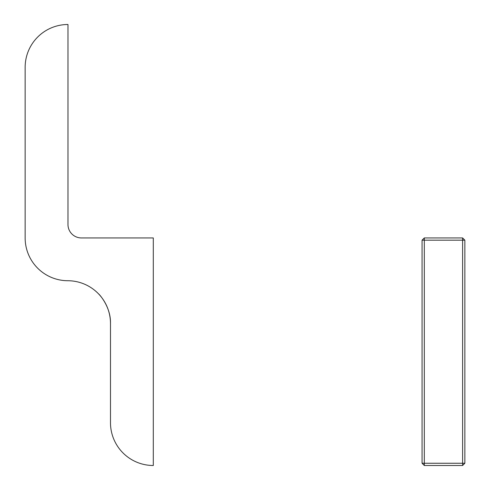 <?xml version="1.0" encoding="UTF-8"?>
<svg xmlns="http://www.w3.org/2000/svg" width="490" height="490" viewBox="0 0 490 490"><rect width="100%" height="100%" fill="white"/><g stroke="black" fill="none" stroke-linecap="round" stroke-linejoin="round"><path stroke-width="0.73" d="M153.303 465.5L153.303 237.944L81.413 237.944A13.438 13.438 0 0 1 67.975 224.506L67.975 24.5A42.826 42.826 0 0 0 25.149 67.326L25.149 237.944A42.783 42.783 0 0 0 67.816 280.727A42.783 42.783 0 0 1 110.483 323.504L110.483 422.674A42.826 42.826 0 0 0 153.303 465.5M110.483 323.504A42.783 42.783 0 0 0 110.483 323.277C110.912 306.911 99.164 294.129 98.717 294.037C99.139 294.141 110.899 306.814 110.483 323.277M110.483 422.674L110.483 408.611M464.851 463.258L462.609 463.258L462.609 465.5L464.851 463.258L464.851 240.186L462.609 237.944L462.609 240.186L464.851 240.186M462.609 465.5L424.309 465.5L424.309 463.258L462.609 463.258L462.609 240.186L424.309 240.186L424.309 237.944L462.609 237.944M424.309 465.5L422.068 463.258L424.309 463.258L424.309 240.186L422.068 240.186L424.309 237.944M422.068 463.258L422.068 240.186"/></g></svg>
